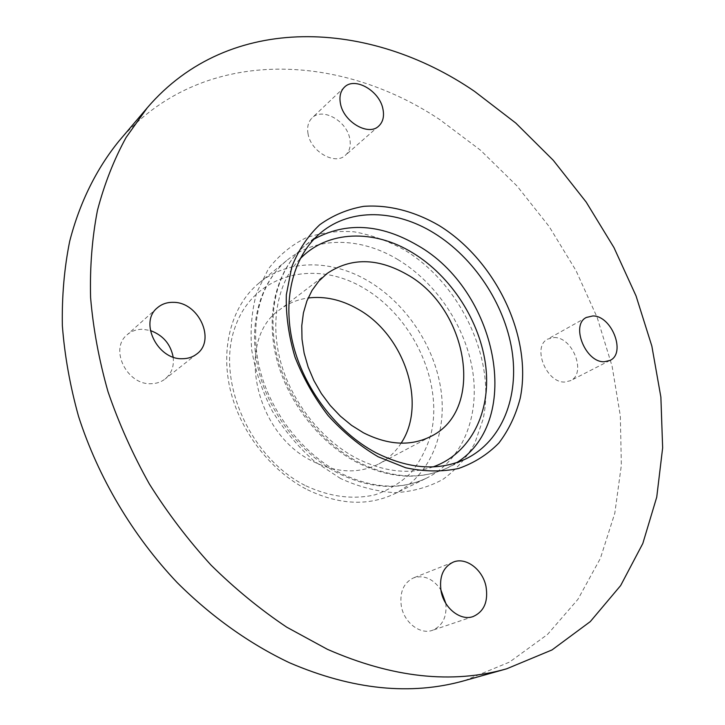 <?xml version="1.0" encoding="UTF-8"?>
<svg xmlns="http://www.w3.org/2000/svg" width="725" height="725" viewBox="0 0 725 725"><rect width="100%" height="100%" fill="white"/><g stroke="black" fill="none" stroke-linecap="round" stroke-linejoin="round"><path stroke-width="0.54" stroke-dasharray="3.62 2.72" d="M401.115 443.174C395.415 452.101 387.984 459.025 378.803 463.946C358.929 473.942 336.989 473.108 312.983 461.426C253.968 433.668 235.154 339.191 279.932 309.566C288.242 303.286 297.64 299.434 308.125 297.993M119.018 140.994C200.037 46.273 338.058 51.575 440.102 119.815L480.53 150.229L517.088 186.062L549.115 226.472L575.994 270.57L597.173 317.478L612.108 366.243L620.328 415.869L621.352 465.269L614.8 513.228L600.373 558.413L577.916 599.348L547.511 634.457L509.503 662.088L464.625 680.612M305.877 485.832C329.947 496.888 353.021 499.869 375.106 494.794C388.845 490.037 400.816 482.696 411.03 472.772C420.002 461.626 426.626 448.838 430.913 434.402C443.573 382.229 412.888 316.589 363.533 288.006C314.478 258.762 253.551 273.959 235.036 327.328C215.669 380.263 249.862 458.164 305.877 485.832M307.491 489.756C339.146 504.881 368.119 506.258 394.409 493.879C429.599 476.425 447.144 434.275 441.036 390.394C434.81 346.441 406.1 303.313 368.101 280.947C331.878 259.441 288.296 258.952 259.269 282.868C232.797 304.382 220.427 345.227 229.843 387.857C239.313 430.442 270.235 470.86 307.491 489.756M554.09 337.542C572.75 336.817 586.842 373.529 570.484 380.697L564.875 382.021C546.324 383.271 531.797 346.459 547.765 339.064L554.09 337.542M308.062 133.898C306.865 127.129 308.207 121.8 312.094 117.903C322.308 107.101 346.822 120.867 349.776 138.702C351.09 145.779 349.64 151.308 345.408 155.286C335.222 165.481 310.889 151.77 308.062 133.898M445.803 603.372C447.035 616.893 442.603 625.865 432.508 630.297C420.282 634.955 404.224 622.712 401.369 606.345C399.439 592.343 403.49 582.855 413.513 577.888C423.98 574.726 433.079 578.668 440.809 589.706M173.166 357.099C174.218 366.261 171.535 373.547 165.119 378.985C161.149 382.066 156.464 383.643 151.054 383.715C126.857 385.084 109.203 348.906 127.074 334.832C131.415 331.071 136.635 329.222 142.743 329.286L150.347 330.528M433.106 466.882C409.344 474.857 383.779 471.957 356.41 458.191C321.483 439.821 291.74 402.203 280.666 361.938C269.673 321.646 277.829 281.989 299.978 259.015M456.822 462.568L447.987 467.634C421.198 480.249 391.346 478.427 358.44 462.16C319.698 441.86 287.091 399.013 276.687 354.289C266.329 309.521 278.545 267.081 305.506 245.177L313.807 239.277M397.735 259.478C436.532 282.795 466.084 327.229 472.863 372.324C479.533 417.337 462.197 460.438 426.608 478.11C400.01 490.635 370.502 488.994 338.086 473.189C299.933 453.451 267.996 411.573 257.973 367.702C247.995 323.785 260.284 281.971 287.064 260.221C316.426 236.024 360.742 237.048 397.735 259.478M340.596 478.545L314.496 461.381C298.211 446.944 284.173 430.224 272.382 411.211C262.26 391.355 255.381 370.992 251.729 350.13C250.08 329.549 251.765 310.318 256.786 292.42L268.395 268.884C278.753 255.526 291.178 245.231 305.678 237.99C321.003 232.653 337.143 230.595 354.099 231.819C371.155 234.864 387.812 240.836 404.07 249.717C460.52 283.593 496.308 359.111 483.049 419.367L474.739 443.365C466.601 457.847 455.989 469.863 442.893 479.406C428.557 487.218 412.643 491.65 395.161 492.692C377.118 491.623 358.929 486.91 340.596 478.545M431.121 436.296L378.803 463.946M326.921 273.606L279.932 309.566M466.275 458.68L447.987 467.634C420.328 480.539 389.968 478.79 356.899 462.396C318.175 442.096 285.967 399.674 275.718 355.159C265.531 310.635 277.802 267.743 305.506 245.177L321.293 232.317M259.269 282.868L287.064 260.221C262.024 280.539 249.137 320.069 258.87 365.291C268.757 409.879 301.455 452.98 340.007 472.899C372.26 488.541 401.133 490.281 426.608 478.11L394.409 493.879M378.713 126.096L345.408 155.286M344.375 87.236L312.094 117.903M586.398 317.441L547.765 339.064M609.979 360.443L570.484 380.697M453.17 562.147L413.513 577.888M473.207 616.522L432.508 630.297M196.774 353.99L165.119 378.985M157.28 307.88L127.074 334.832"/><path stroke-width="1.09" d="M308.125 297.993C324.7 295.99 341.149 299.606 357.461 308.85C404.088 334.198 427.542 403.698 401.115 443.174M406.607 274.267C467.77 307.599 485.786 409.625 431.121 436.296C410.867 446.482 388.283 445.295 363.352 432.734L351.525 425.33L340.397 416.186L330.256 405.52L321.356 393.566L313.925 380.643L308.143 367.058L304.138 353.147L302.008 339.264L301.772 325.733L303.422 312.883L306.892 301.002L312.067 290.353L318.801 281.164L326.921 273.606C350.664 257.511 377.227 257.737 406.607 274.267M434.094 233.124C473.842 257.638 504.419 303.666 511.923 350.148C519.299 396.539 502.298 440.791 466.275 458.68C439.332 471.368 409.199 469.374 375.885 452.717C336.645 431.928 303.467 388.247 292.728 342.789C282.034 297.295 294.178 254.33 321.293 232.317C351.027 207.821 396.194 209.561 434.094 233.124M378.097 456.75L405.746 467.779C424.279 471.712 441.851 471.957 458.445 468.513C474.077 463.067 487.553 454.566 498.882 443.02C508.742 430.025 515.847 415.099 520.215 398.252C532.721 337.333 495.991 260.52 439.06 225.511C414.627 211.31 388.528 204.504 363.714 206.344C347.556 209.163 332.893 215.298 319.716 224.759C307.744 236.051 298.437 250.098 291.785 266.9L286.33 294.785C285.777 314.994 288.65 335.72 294.939 356.954C303.141 377.915 314.188 397.454 328.081 415.552C343.278 432.29 359.944 446.02 378.097 456.75M506.594 668.831L464.625 680.612C410.948 695.792 352.567 689.838 289.502 662.768C249.672 643.873 211.383 616.703 177.154 582.565C132.63 535.521 98.102 477.24 78.536 416.349C70.026 385.8 64.634 355.549 62.35 325.597C61.833 296.144 64.289 268.023 69.7 241.235C79.75 202.293 96.688 168.463 119.018 140.994L147.266 107.798C229.626 11.663 370.23 19.892 474.449 91.305L515.783 123.06L553.257 160.279L586.19 202.094L613.975 247.606L636.043 295.918L651.847 346.088L660.874 397.101L662.65 447.851L656.741 497.114L642.803 543.514L620.654 585.555L590.295 621.597L552.042 649.917L506.594 668.831C452.083 684.282 392.325 677.766 327.328 649.274L286.719 627.17C260.193 609.399 234.982 588.736 211.084 565.165C188.237 540.152 167.674 513.11 149.395 484.046C132.648 454.131 118.855 423.355 108.016 391.718C98.99 359.944 93.181 328.543 90.589 297.513C89.818 267.027 92.102 237.981 97.449 210.386C104.427 183.869 113.979 159.554 126.114 137.442L147.266 107.798M440.809 589.706L445.803 603.372M150.347 330.528C162.989 335.195 170.602 344.049 173.166 357.099M592.778 315.964C611.637 315.438 626.418 353.265 609.979 360.443L604.324 361.739C585.564 362.808 570.339 324.836 586.398 317.441L592.778 315.964M382.963 109.176C384.386 116.444 382.972 122.081 378.713 126.096C368.472 136.4 343.532 121.945 340.451 103.575C339.155 96.606 340.469 91.16 344.375 87.236C354.661 76.333 379.755 90.852 382.963 109.176M486.013 586.525C488.378 601.533 484.11 611.528 473.207 616.522C460.801 621.262 444.253 608.474 441.135 591.509C438.997 576.991 443.011 567.204 453.17 562.147C465.749 556.664 482.687 569.379 486.013 586.525M182.365 358.721C157.506 359.863 139.019 322.199 157.28 307.88C161.693 304.047 167.049 302.198 173.32 302.343C198.659 301.972 216.168 340.243 196.774 353.99C192.723 357.135 187.92 358.712 182.365 358.721M299.978 259.015C327.455 230.052 373.982 229.064 412.489 252.717C451.34 276.243 480.603 321.818 485.841 366.95C491.015 411.999 470.815 453.56 433.106 466.882M313.807 239.277C345.907 221.732 380.417 223.726 417.346 245.258C496.489 289.638 524.302 420.002 456.822 462.568"/></g></svg>
